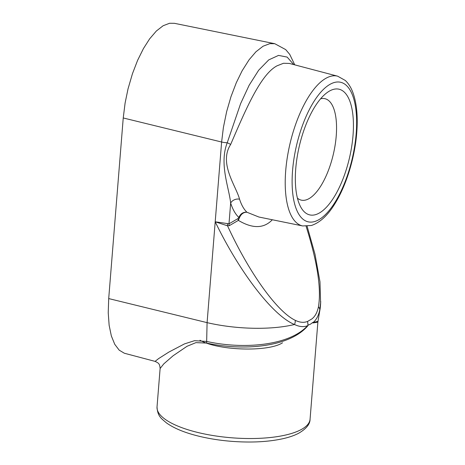<?xml version="1.0" encoding="UTF-8"?>
<svg xmlns="http://www.w3.org/2000/svg" width="465" height="465" viewBox="0 0 465 465"><rect width="100%" height="100%" fill="white"/><g stroke="black" fill="none" stroke-linecap="round" stroke-linejoin="round"><path stroke-width="0.7" d="M157.031 406.892C157.548 416.698 161.71 418.669 166.307 422.79C174.311 428.538 185.744 433.148 200.607 436.618C210.558 438.931 221.055 440.518 232.105 441.372C251.612 442.802 268.724 441.872 283.441 438.588C289.259 437.251 294.235 435.525 298.367 433.415C306.191 428.922 310.091 424.185 310.068 419.203A76.766 24.808 -175.4 0 1 302.093 429.061A76.766 24.808 -175.4 0 1 199.473 432.874A76.766 24.808 -175.4 0 1 157.031 406.892L160.117 368.501L163.773 363.886L173.102 355.766L186.988 346.309L195.91 342.635L206.623 343.065C241.411 350.866 288.585 347.965 307.65 326.035L308.092 325.186L307.58 321.42C303.93 322.908 299.815 322.541 295.234 320.315C276.966 311.608 249.199 272.856 227.525 225.81L229.315 225.653L238.382 220.375L239.417 217.853C241.033 214.04 243.538 212.168 246.921 212.238C243.207 211.93 240.521 213.673 238.876 217.463L238.057 218.544L228.989 223.816L215.202 221.788L227.525 225.81A3.488 2.807 105 0 1 227.658 223.781M258.854 217.01L246.921 212.238A78.323 31.26 -76.9 0 1 239.551 199.183C236.168 186.093 218.48 163.36 230.657 144.446C244.869 111.594 260.324 74.348 277.187 65.751L283.493 63.281L289.329 63.426L337.66 76.184A76.899 30.69 103.1 0 0 325.663 78.446A76.899 30.69 103.1 0 0 287.225 157.955A76.899 30.69 103.1 0 0 302.674 225.944L311.358 225.502C320.1 222.596 328.081 215.126 335.294 203.095C346.466 184.954 354.842 157.379 356.736 132.862C357.986 117.029 356.789 103.817 353.144 93.238C351.278 87.914 348.663 83.653 345.292 80.462L337.66 76.184M319.478 212.924A64.542 25.755 -76.9 0 1 300.349 206.286A64.542 25.755 -76.9 0 1 299.297 146.184A64.542 25.755 -76.9 0 1 326.866 92.773A64.542 25.755 -76.9 0 1 329.278 91.163A64.542 25.755 -76.9 0 1 353.028 135.379A64.542 25.755 -76.9 0 1 319.478 212.924M312.771 322.437L312.933 322.96A6.981 6.574 111.2 0 1 313.038 322.547L312.771 322.437A6.981 2.79 -177.4 0 0 312.701 322.501L310.533 324.122L308.092 325.186A6.981 1.732 7.1 0 0 308.004 325.215L307.609 325.703C288.596 346.448 241.515 349.291 206.727 341.438L194.556 340.682L184.512 343.885L168.905 352.057L158.588 358.614L155.078 361.381C158.774 363.148 159.675 363.653 160.117 368.501M306.098 226.281C317.38 262.062 321.495 288.905 318.444 306.813C317.299 312.364 315.125 316.392 311.928 318.891L307.58 321.42L308.004 325.215M307.65 326.035A6.981 4.4 40.1 0 1 307.609 325.703C303.726 327.232 299.355 326.831 294.502 324.5A76.766 24.808 -175.4 0 1 207.088 322.64L206.623 343.065M239.551 199.183A6.981 5.324 -17.8 0 0 230.657 203.066A85.298 34.044 103.1 0 0 238.876 217.463A3.488 0.721 18.4 0 0 239.417 217.853M272.339 219.759C263.864 228.641 252.547 228.844 238.382 220.375A3.488 2.993 59.8 0 1 238.057 218.544M297.408 198.131A52.092 20.791 103.1 0 0 300.989 200.066A52.092 20.791 103.1 0 0 309.161 198.549A52.092 20.791 103.1 0 0 335.207 144.632A52.092 20.791 103.1 0 0 324.68 98.627A52.092 20.791 103.1 0 0 320.618 98.783M318.444 306.813A6.981 4.714 11.2 0 1 319.763 309.8L320.757 301.628M318.072 320.908L318.019 321.286L313.038 322.547C316.31 319.908 318.554 315.659 319.763 309.8A76.766 24.808 4.6 0 0 320.315 307.435L320.629 303.529M295.234 320.315A6.981 5.225 116.4 0 1 294.502 324.5C273.141 315.875 239.882 272.804 215.202 221.788L207.088 322.64L108.705 298.582L123.237 117.965L125.108 102.998L128.044 88.809L132.455 73.691L137.599 60.351L143.47 48.511L149.637 38.851L156.368 30.998L163.139 25.732L169.585 23.267L174.427 23.314L274.786 43.71L269.84 43.646L263.062 46.221L255.936 51.784L249.077 59.799L242.126 70.796L236.29 82.747L230.971 96.697L226.647 111.606L223.403 127.422L221.619 142.023L215.202 221.788M312.933 322.96L317.88 322.14L318.019 321.286M293.741 64.589L287.161 57.102L278.535 55.399L268.735 59.892L258.674 70.215L249.124 85.293L240.626 103.596L227.228 142.767C219.05 163.907 228.983 187.296 230.657 203.066L228.989 223.816A3.488 2.993 59.8 0 0 229.315 225.653M230.657 144.446A6.981 1.848 25.3 0 0 227.228 142.767A10.468 3.383 -175.4 0 1 221.619 142.023L123.237 117.965M294.764 64.862L289.736 54.393L285.713 49.616L274.786 43.71M155.078 361.381L124.341 353.237L119.197 350.162L114.756 344.321L111.35 335.957L109.141 325.32L108.229 312.742L108.705 298.582M199.962 340.235C218.19 350.656 268.038 352.214 282.511 342.81M318.938 219.649A71.668 28.603 -76.9 0 1 292.566 170.556A71.668 28.603 -76.9 0 1 329.819 84.444A71.668 28.603 -76.9 0 1 356.19 133.536A71.668 28.603 -76.9 0 1 318.938 219.649M302.674 225.944L258.889 217.021M310.068 419.203L317.868 322.216M320.623 303.558L319.984 281.837L315.003 254.245L307.115 226.246M320.205 308.283L317.979 321.274"/></g></svg>
